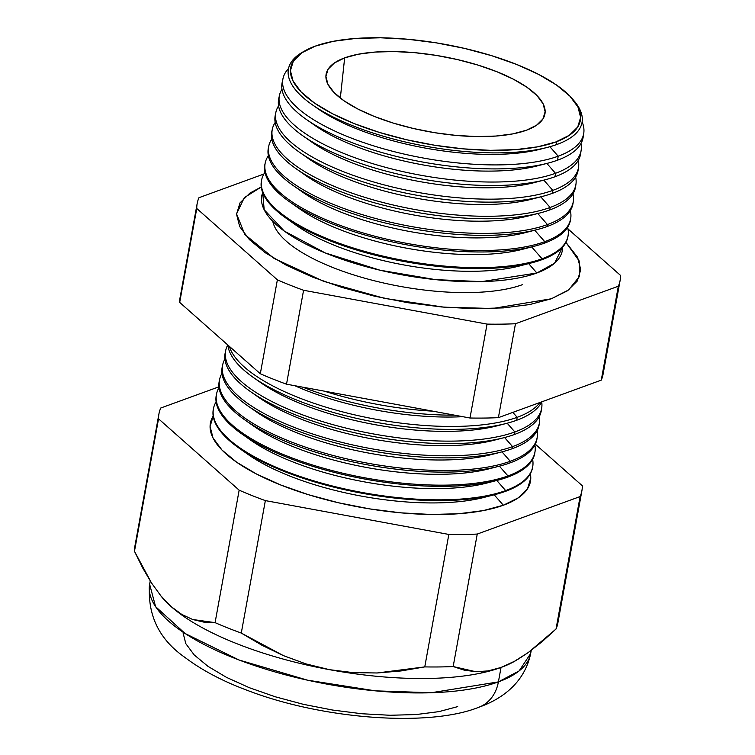 <?xml version="1.0" encoding="UTF-8"?>
<svg xmlns="http://www.w3.org/2000/svg" width="755" height="755" viewBox="0 0 755 755"><rect width="100%" height="100%" fill="white"/><g stroke="black" fill="none" stroke-linecap="round" stroke-linejoin="round"><path stroke-width="1.13" d="M536.871 272.989L554.576 263.202L562.617 247.121A152.746 52.501 10.3 0 1 536.871 272.989L528.651 263.627L536.871 272.989L481.718 281.615L435.503 279.633L379.897 270.177L325.188 252.916L284.305 231.087L264.193 209.767L262.702 192.619A152.746 52.501 10.3 0 0 358.861 264.618A152.746 52.501 10.3 0 0 536.871 272.989M522.366 284.692A138.627 47.65 -169.7 0 1 374.263 280.756A138.627 47.65 -169.7 0 1 272.848 221.602A138.627 47.65 10.3 0 0 374.263 280.756A138.627 47.65 10.3 0 0 522.366 284.692M551.329 298.782L492.675 308.493L444.091 307.181L384.757 298.423L323.763 281.36L274.074 258.418L244.846 234.484L236.551 213.91L244.327 197.621L261.249 187.004L249.933 193.082L240.005 202.897L236.541 214.212L239.703 226.604L249.358 239.571L265.128 252.642L286.409 265.298L312.4 277.057L342.081 287.466L374.329 296.13L407.889 302.708L441.477 306.955L473.81 308.701L503.632 307.88L529.802 304.529L551.329 298.782L567.364 290.835L577.301 281.02L580.755 269.705L577.594 257.323L565.957 242.383L579.179 260.966L579.613 276.255L568.666 289.911L551.329 298.782M573.413 100.075A149.216 51.283 -169.7 0 1 557.152 144.384A149.216 51.283 10.3 0 0 574.196 100.972L572.639 99.141A147.197 50.594 -169.7 0 1 555.822 141.968L557.152 144.384L555.822 141.968L569.346 135.268L577.726 126.991L580.633 117.45L577.971 107.012L569.836 96.074L556.539 85.051L538.589 74.386L516.684 64.468L491.656 55.691L464.467 48.386L436.173 42.837L407.851 39.26L380.586 37.788L355.445 38.477L333.37 41.298L315.231 46.149A147.197 50.594 -169.7 0 1 454.331 46.168A147.197 50.594 -169.7 0 1 572.639 99.141M583.341 135.239A152.972 52.576 -169.7 0 1 557.567 160.173L558.19 156.191L549.876 146.715L558.19 156.191A152.859 52.539 10.3 0 0 582.114 121.885A152.859 52.539 -169.7 0 1 583.757 133.276A152.859 52.539 -169.7 0 1 558.19 156.191L557.567 160.173A152.972 52.576 10.3 0 0 583.143 137.25L583.757 133.276M580.803 152.019A153.435 52.737 -169.7 0 1 554.963 176.764L555.51 173.291L546.856 163.429L555.51 173.291A153.34 52.699 10.3 0 0 580.954 143.563A153.34 52.699 -169.7 0 1 581.142 150.302A153.34 52.699 -169.7 0 1 555.51 173.291L554.963 176.764A153.435 52.737 10.3 0 0 580.614 153.765L581.142 150.302M578.255 168.79A153.897 52.897 -169.7 0 1 552.358 193.346L552.82 190.383L543.827 180.134L552.82 190.383A153.812 52.869 10.3 0 0 578.302 160.315A153.812 52.869 -169.7 0 1 578.538 167.327A153.812 52.869 -169.7 0 1 552.82 190.383L552.358 193.346A153.897 52.897 10.3 0 0 578.085 170.281L578.538 167.327M550.14 207.474A154.294 53.029 10.3 0 0 575.64 177.066A154.294 53.029 -169.7 0 1 575.933 184.352A154.294 53.029 -169.7 0 1 550.14 207.474L549.753 209.937A154.369 53.058 10.3 0 0 575.565 186.796A154.369 53.058 -169.7 0 1 549.753 209.937L550.14 207.474A154.294 53.029 -169.7 0 1 374.357 200.179A154.294 53.029 -169.7 0 1 272.329 129.171A154.294 53.029 -169.7 0 1 275.169 122.461A154.294 53.029 10.3 0 0 364.807 197.357A154.294 53.029 10.3 0 0 550.14 207.474L540.788 196.828L550.14 207.474M573.158 202.34A154.832 53.218 -169.7 0 1 547.149 226.519L547.451 224.575L537.758 213.523L547.451 224.575A154.775 53.199 10.3 0 0 572.97 193.818A154.775 53.199 -169.7 0 1 573.328 201.377A154.775 53.199 -169.7 0 1 547.451 224.575L547.149 226.519A154.832 53.218 10.3 0 0 573.036 203.312L573.328 201.377M570.601 219.11A155.294 53.379 -169.7 0 1 544.534 243.11L544.761 241.666L534.719 230.228L544.761 241.666A155.256 53.36 10.3 0 0 570.308 210.57A155.256 53.36 -169.7 0 1 570.723 218.393A155.256 53.36 -169.7 0 1 544.761 241.666L544.534 243.11A155.294 53.379 10.3 0 0 570.506 219.828L570.723 218.393M568.043 235.881A155.766 53.539 -169.7 0 1 541.93 259.692L542.081 258.767L531.68 246.923L542.081 258.767A155.738 53.529 10.3 0 0 567.637 227.321A155.738 53.529 -169.7 0 1 568.119 235.418A155.738 53.529 -169.7 0 1 542.081 258.767L541.93 259.692A155.766 53.539 10.3 0 0 567.977 236.353L568.119 235.418M517.166 417.317A160.192 55.058 10.3 0 0 539.995 402.481A160.192 55.058 -169.7 0 1 517.166 417.317L516.703 420.252A160.268 55.087 10.3 0 0 541.731 401.849A160.268 55.087 -169.7 0 1 516.703 420.252L517.166 417.317A160.192 55.058 -169.7 0 1 348.536 413.391A160.192 55.058 -169.7 0 1 229.312 346.318A160.192 55.058 10.3 0 0 348.536 413.391A160.192 55.058 10.3 0 0 517.166 417.317L512.843 412.381L517.166 417.317M541.486 409.134A160.673 55.228 -169.7 0 1 514.476 434.474L514.863 431.964L507.19 423.225L514.863 431.964A160.598 55.2 10.3 0 0 541.703 401.896A160.598 55.2 -169.7 0 1 541.722 407.898A160.598 55.2 -169.7 0 1 514.863 431.964L514.476 434.474A160.673 55.228 10.3 0 0 541.335 410.39L541.722 407.898M539.297 423.508A161.07 55.36 -169.7 0 1 512.239 448.687L512.56 446.62L504.585 437.541L512.56 446.62A161.013 55.341 10.3 0 0 539.438 416.26A161.013 55.341 -169.7 0 1 539.485 422.489A161.013 55.341 -169.7 0 1 512.56 446.62L512.239 448.687A161.07 55.36 10.3 0 0 539.164 424.546L539.485 422.489M537.107 437.891A161.466 55.502 -169.7 0 1 510.002 462.909L510.257 461.277L501.99 451.849L510.257 461.277A161.419 55.483 10.3 0 0 537.173 430.624A161.419 55.483 -169.7 0 1 537.249 437.079A161.419 55.483 -169.7 0 1 510.257 461.277L510.002 462.909A161.466 55.502 10.3 0 0 537.003 438.702L537.249 437.079M534.917 452.264A161.872 55.634 -169.7 0 1 507.766 477.122L507.955 475.924L499.385 466.165L507.955 475.924A161.834 55.625 10.3 0 0 534.899 444.988A161.834 55.625 -169.7 0 1 535.021 451.669A161.834 55.625 -169.7 0 1 507.955 475.924L507.766 477.122A161.872 55.634 10.3 0 0 534.833 452.858L535.021 451.669M532.719 466.637A162.268 55.776 -169.7 0 1 505.539 491.335L505.652 490.58L496.79 480.473L505.652 490.58A162.249 55.766 10.3 0 0 532.624 459.342A162.249 55.766 -169.7 0 1 532.785 466.26A162.249 55.766 -169.7 0 1 505.652 490.58L505.539 491.335A162.268 55.776 10.3 0 0 532.671 467.015L532.785 466.26M213.193 416.071A162.655 55.908 10.3 0 0 308.644 494.77A162.655 55.908 10.3 0 0 503.349 505.237L494.185 494.789L503.349 505.237A162.655 55.908 10.3 0 0 530.35 473.706L530.774 478.151L527.556 488.693L518.298 497.838L503.349 505.237L483.304 510.597L458.917 513.721L431.133 514.476L401.009 512.853L369.714 508.898L338.448 502.764L308.408 494.695L280.747 484.993L256.54 474.036L236.702 462.249L222.008 450.074L213.023 437.985L210.079 426.452L213.297 415.901M531.01 650.546L530.671 653.49L519.129 670.921L498.404 681.888A41.308 33.447 70 0 1 479.048 707.161A41.308 33.447 -110 0 0 498.404 681.888A193.639 66.553 10.3 0 0 530.671 653.49A193.639 66.553 10.3 0 0 531.01 650.546M481.747 672.913L481.209 671.667M516.769 659.993L516.769 659.993A193.639 66.553 -169.7 0 1 501.027 667.467L498.404 681.888L501.027 667.467L514.57 661.238L528.283 652.528L556.029 629.028L580.104 496.563L477.245 534.068A214.939 73.877 -169.7 0 1 448.838 534.436L265.354 500.603A214.939 73.877 -169.7 0 1 239.156 490.174L158.541 418.827A214.939 73.877 -169.7 0 1 158.946 413.863A214.939 73.877 -169.7 0 1 160.739 408.03L218.959 386.805L160.739 408.03A214.939 73.877 10.3 0 0 158.541 418.827L134.465 551.292L158.541 418.827L239.156 490.174L215.081 622.639L239.156 490.174A214.939 73.877 10.3 0 0 265.354 500.603L241.279 633.067L265.354 500.603L448.838 534.436L424.763 666.901L448.838 534.436A214.939 73.877 10.3 0 0 477.245 534.068L453.17 666.542L477.245 534.068L580.104 496.563L556.029 629.028A214.939 73.877 10.3 0 0 557.832 623.196L581.897 490.731A214.939 73.877 -169.7 0 1 580.104 496.563A214.939 73.877 10.3 0 0 582.313 485.767A214.939 73.877 -169.7 0 1 581.897 490.731M344.657 57.871L340.326 98.084L344.657 57.871L358.361 54.209L375.027 52.067L394.025 51.548L414.618 52.661L436.012 55.37L457.388 59.56L477.924 65.072L496.828 71.706L513.381 79.19L526.943 87.259L536.984 95.574L543.128 103.841L545.138 111.731L542.939 118.941L536.616 125.188L526.395 130.247A111.193 38.222 -169.7 0 1 401.754 125.547A111.193 38.222 -169.7 0 1 325.971 75.292A111.193 38.222 -169.7 0 1 344.657 57.871A111.193 38.222 -169.7 0 1 472.356 63.42A111.193 38.222 -169.7 0 1 544.685 115.034A111.193 38.222 -169.7 0 1 526.395 130.247L512.692 133.909L496.026 136.042L477.028 136.57L456.435 135.456L435.04 132.748L413.664 128.558L393.128 123.046L374.225 116.412L357.672 108.918L344.12 100.859L334.069 92.535L327.925 84.277L325.915 76.387L328.114 69.177L334.446 62.929L344.657 57.871M279.425 95.47A153.34 52.699 -169.7 0 1 281.983 89.222A153.34 52.699 10.3 0 0 371.951 163.42A153.34 52.699 10.3 0 0 555.51 173.291A153.34 52.699 -169.7 0 1 380.831 166.034A153.34 52.699 -169.7 0 1 279.425 95.47L278.708 98.896A153.435 52.737 10.3 0 0 380.171 169.507A153.435 52.737 10.3 0 0 554.963 176.764A153.435 52.737 -169.7 0 1 545.016 179.822A153.435 52.737 -169.7 0 1 302.859 135.815A153.435 52.737 -169.7 0 1 279.152 97.197M275.877 112.325A153.812 52.869 -169.7 0 1 278.576 105.842A153.812 52.869 10.3 0 0 368.374 180.388A153.812 52.869 10.3 0 0 552.82 190.383A153.812 52.869 -169.7 0 1 377.594 183.106A153.812 52.869 -169.7 0 1 275.877 112.325L275.264 115.251A153.897 52.897 10.3 0 0 377.028 186.07A153.897 52.897 10.3 0 0 552.358 193.346A153.897 52.897 -169.7 0 1 542.383 196.423A153.897 52.897 -169.7 0 1 299.49 152.274A153.897 52.897 -169.7 0 1 275.632 113.797M272.329 129.171L271.819 131.596A154.369 53.058 10.3 0 0 373.895 202.633A154.369 53.058 10.3 0 0 549.753 209.937A154.369 53.058 -169.7 0 1 539.749 213.014A154.369 53.058 -169.7 0 1 296.12 168.743A154.369 53.058 -169.7 0 1 272.111 130.398M268.78 146.026A154.775 53.199 -169.7 0 1 271.772 139.08A154.775 53.199 10.3 0 0 361.23 214.326A154.775 53.199 10.3 0 0 547.451 224.575A154.775 53.199 -169.7 0 1 371.13 217.251A154.775 53.199 -169.7 0 1 268.78 146.026L268.374 147.952A154.832 53.218 10.3 0 0 370.762 219.195A154.832 53.218 10.3 0 0 547.149 226.519A154.832 53.218 -169.7 0 1 537.107 229.614A154.832 53.218 -169.7 0 1 292.751 185.202A154.832 53.218 -169.7 0 1 268.601 146.989M265.232 162.882A155.256 53.36 -169.7 0 1 268.374 155.7A155.256 53.36 10.3 0 0 357.653 231.294A155.256 53.36 10.3 0 0 544.761 241.666A155.256 53.36 -169.7 0 1 367.893 234.324A155.256 53.36 -169.7 0 1 265.232 162.882L264.93 164.297A155.294 53.379 10.3 0 0 367.619 235.758A155.294 53.379 10.3 0 0 544.534 243.11A155.294 53.379 -169.7 0 1 534.474 246.206A155.294 53.379 -169.7 0 1 289.373 201.661A155.294 53.379 -169.7 0 1 265.09 163.59M261.674 179.728A155.738 53.529 -169.7 0 1 264.977 172.319A155.738 53.529 10.3 0 0 354.076 248.253A155.738 53.529 10.3 0 0 542.081 258.767A155.738 53.529 -169.7 0 1 364.665 251.396A155.738 53.529 -169.7 0 1 261.674 179.728L261.485 180.653A155.766 53.539 10.3 0 0 364.486 252.33A155.766 53.539 10.3 0 0 541.93 259.692A155.766 53.539 -169.7 0 1 531.841 262.797A155.766 53.539 -169.7 0 1 286.003 218.129A155.766 53.539 -169.7 0 1 261.589 180.19M302.783 387.183A159.871 54.945 10.3 0 0 454.51 415.165A159.871 54.945 -169.7 0 1 302.783 387.183M432.898 411.173A159.777 54.917 -169.7 0 1 324.254 391.137A159.777 54.917 10.3 0 0 432.898 411.173M227.84 345.016A160.268 55.087 10.3 0 0 342.411 414.92A160.268 55.087 10.3 0 0 516.703 420.252A160.268 55.087 -169.7 0 1 506.322 423.451A160.268 55.087 -169.7 0 1 253.369 377.481A160.268 55.087 -169.7 0 1 227.84 345.016M225.707 350.462A160.598 55.2 -169.7 0 1 227.774 344.959A160.598 55.2 10.3 0 0 324.112 422.092A160.598 55.2 10.3 0 0 514.863 431.964A160.598 55.2 -169.7 0 1 331.907 424.367A160.598 55.2 -169.7 0 1 225.707 350.462L225.188 352.934A160.673 55.228 10.3 0 0 331.436 426.868A160.673 55.228 10.3 0 0 514.476 434.474A160.673 55.228 -169.7 0 1 504.057 437.673A160.673 55.228 -169.7 0 1 250.481 391.59A160.673 55.228 -169.7 0 1 225.49 351.707M222.659 364.91A161.013 55.341 -169.7 0 1 224.896 359.097A161.013 55.341 10.3 0 0 320.903 436.588A161.013 55.341 10.3 0 0 512.56 446.62A161.013 55.341 -169.7 0 1 329.133 439.004A161.013 55.341 -169.7 0 1 222.659 364.91L222.234 366.949A161.07 55.36 10.3 0 0 328.746 441.071A161.07 55.36 10.3 0 0 512.239 448.687A161.07 55.36 -169.7 0 1 501.801 451.896A161.07 55.36 -169.7 0 1 247.593 405.699A161.07 55.36 -169.7 0 1 222.48 365.939M219.62 379.359A161.419 55.483 -169.7 0 1 221.97 373.338A161.419 55.483 10.3 0 0 317.846 451.141A161.419 55.483 10.3 0 0 510.257 461.277A161.419 55.483 -169.7 0 1 326.368 453.632A161.419 55.483 -169.7 0 1 219.62 379.359L219.28 380.964A161.466 55.502 10.3 0 0 326.056 455.265A161.466 55.502 10.3 0 0 510.002 462.909A161.466 55.502 -169.7 0 1 499.536 466.128A161.466 55.502 -169.7 0 1 244.705 419.808A161.466 55.502 -169.7 0 1 219.469 380.161M216.581 393.799A161.834 55.625 -169.7 0 1 219.044 387.579A161.834 55.625 10.3 0 0 314.778 465.684A161.834 55.625 10.3 0 0 507.955 475.924A161.834 55.625 -169.7 0 1 323.593 468.27A161.834 55.625 -169.7 0 1 216.581 393.799L216.326 394.978A161.872 55.634 10.3 0 0 323.366 469.468A161.872 55.634 10.3 0 0 507.766 477.122A161.872 55.634 -169.7 0 1 497.281 480.35A161.872 55.634 -169.7 0 1 241.808 433.927A161.872 55.634 -169.7 0 1 216.459 394.393M213.533 408.247A162.249 55.766 -169.7 0 1 216.119 401.83A162.249 55.766 10.3 0 0 311.711 480.227A162.249 55.766 10.3 0 0 505.652 490.58A162.249 55.766 -169.7 0 1 320.818 482.907A162.249 55.766 -169.7 0 1 213.533 408.247L213.372 408.993A162.268 55.776 10.3 0 0 320.677 483.662A162.268 55.776 10.3 0 0 505.539 491.335A162.268 55.776 -169.7 0 1 495.016 494.572A162.268 55.776 -169.7 0 1 238.92 448.036A162.268 55.776 -169.7 0 1 213.457 408.615M158.946 413.863L134.871 546.337A214.939 73.877 10.3 0 0 134.465 551.292L151.519 582.992L160.985 595.997L171.196 606.642L181.804 614.447L192.695 619.506L215.081 622.639A214.939 73.877 10.3 0 0 241.279 633.067L283.408 655.623L305.888 663.881L329.444 669.666L353.274 672.648L377.141 672.979L424.763 666.901A214.939 73.877 10.3 0 0 453.17 666.542L475.725 671.705L488.004 670.931L501.027 667.467A193.639 66.553 -169.7 0 1 329.444 669.666A193.639 66.553 -169.7 0 1 171.196 606.642A193.639 66.553 -169.7 0 1 160.494 595.393L160.494 595.393M535.304 444.176L582.313 485.767L535.304 444.176M620.534 275.424L567.996 228.935L620.534 275.424A214.939 73.877 -169.7 0 1 620.129 280.388A214.939 73.877 -169.7 0 1 618.326 286.23A214.939 73.877 10.3 0 0 620.534 275.424M197.168 203.529L180.105 297.442A214.939 73.877 10.3 0 0 179.69 302.406L196.762 208.493L179.69 302.406L260.315 373.753L277.378 279.831L260.315 373.753A214.939 73.877 10.3 0 0 286.513 384.182L303.576 290.269L286.513 384.182L469.997 418.015L487.06 324.103L469.997 418.015A214.939 73.877 10.3 0 0 498.394 417.647L515.467 323.735L498.394 417.647L601.263 380.142L618.326 286.23L515.467 323.735A214.939 73.877 -169.7 0 1 487.06 324.103L303.576 290.269A214.939 73.877 -169.7 0 1 277.378 279.831L196.762 208.493A214.939 73.877 -169.7 0 1 197.168 203.529A214.939 73.877 -169.7 0 1 198.971 197.697L263.891 174.018L198.971 197.697A214.939 73.877 10.3 0 0 196.762 208.493L277.378 279.831A214.939 73.877 10.3 0 0 303.576 290.269L487.06 324.103A214.939 73.877 10.3 0 0 515.467 323.735L618.326 286.23L601.263 380.142A214.939 73.877 10.3 0 0 603.056 374.31L620.129 280.388M282.983 78.624A152.859 52.539 -169.7 0 1 288.523 68.535A152.859 52.539 10.3 0 0 369.44 144.526A152.859 52.539 10.3 0 0 558.19 156.191A152.859 52.539 -169.7 0 1 384.059 148.962A152.859 52.539 -169.7 0 1 282.983 78.624L282.153 82.55A152.972 52.576 10.3 0 0 383.304 152.944A152.972 52.576 10.3 0 0 557.567 160.173A152.972 52.576 -169.7 0 1 547.658 163.231A152.972 52.576 -169.7 0 1 306.237 119.356A152.972 52.576 -169.7 0 1 282.672 80.606M315.231 46.149L301.707 52.85L293.327 61.127L290.42 70.668L293.082 81.106L301.217 92.044L314.514 103.067L332.464 113.731L354.378 123.65L379.406 132.427L406.586 139.732L434.88 145.281L463.202 148.858L490.467 150.33L515.608 149.641L537.683 146.819L555.822 141.968A147.197 50.594 -169.7 0 1 362.683 126.821A147.197 50.594 -169.7 0 1 305.398 50.576A147.197 50.594 -169.7 0 1 315.231 46.149M457.709 706.614L438.929 711.635L416.09 714.56L390.071 715.268L361.862 713.749L332.549 710.04L303.265 704.302L275.131 696.742L249.235 687.663L226.566 677.405L207.984 666.354L194.224 654.953L185.805 643.637L183.05 632.832M531.237 650.376L530.671 653.49C524.347 684.096 499.904 699.904 478.793 707.256C429.746 727.169 323.131 719.638 247.083 690.268C222.498 681.114 201.802 670.176 185.003 657.473C159.041 639.381 147.253 614.976 149.632 584.247A193.639 66.553 10.3 0 0 278.67 672.969A193.639 66.553 10.3 0 0 498.404 681.888L431.247 692.741L375.329 690.844L307.445 680.161L238.929 659.955L185.069 633.483L155.596 606.652L149.632 584.247L150.226 580.982M603.471 369.346A214.939 73.877 -169.7 0 1 601.263 380.142L498.394 417.647A214.939 73.877 -169.7 0 1 469.997 418.015L286.513 384.182A214.939 73.877 -169.7 0 1 260.315 373.753L179.69 302.406M514.57 661.238L501.027 667.467A193.639 66.553 10.3 0 0 515.722 660.634L514.57 661.238M558.238 618.232A214.939 73.877 -169.7 0 1 556.029 629.028L542.156 641.646L528.283 652.528L518.26 659.115M353.274 672.648L329.444 669.666A193.639 66.553 10.3 0 0 501.027 667.467L488.004 670.931L475.725 671.705L464.099 670.11L453.17 666.542A214.939 73.877 -169.7 0 1 424.763 666.901L401.037 670.94L377.141 672.979L353.274 672.648M181.804 614.447L171.196 606.642A193.639 66.553 10.3 0 0 329.444 669.666L305.888 663.881L283.408 655.623L261.919 645.242L241.279 633.067A214.939 73.877 -169.7 0 1 215.081 622.639L203.831 622.12L192.695 619.506L181.804 614.447M159.616 594.308L161.117 596.195A193.639 66.553 10.3 0 0 171.196 606.642L160.985 595.997L151.519 582.992L142.704 567.986L134.465 551.292M305.398 50.576L303.293 51.746A149.216 51.283 10.3 0 0 361.362 129.029A149.216 51.283 10.3 0 0 557.152 144.384A149.216 51.283 -169.7 0 1 547.479 147.357A149.216 51.283 -169.7 0 1 311.985 104.558A149.216 51.283 -169.7 0 1 304.35 51.17M489.297 495.922A149.556 51.406 -169.7 0 1 243.799 451.311M238.92 448.036L248.112 454.482A149.556 51.406 10.3 0 0 484.144 497.385L495.016 494.572M491.741 481.662A149.556 51.406 -169.7 0 1 246.526 437.098M241.808 433.927L250.707 440.174A149.556 51.406 10.3 0 0 486.748 483.068L497.281 480.35M494.195 467.392A149.556 51.406 -169.7 0 1 249.263 422.885M244.705 419.808L253.312 425.858A149.556 51.406 10.3 0 0 489.353 468.751L499.536 466.128M496.639 453.132A149.556 51.406 -169.7 0 1 251.991 408.663M247.593 405.699L255.917 411.55A149.556 51.406 10.3 0 0 491.949 454.444L501.801 451.896M499.083 438.863A149.556 51.406 -169.7 0 1 254.718 394.45M250.481 391.59L258.512 397.234A149.556 51.406 10.3 0 0 494.553 440.127L504.057 437.673M253.369 377.481L261.117 382.917A149.556 51.406 10.3 0 0 497.158 425.82A149.556 51.406 10.3 0 0 501.528 424.593A149.556 51.406 -169.7 0 1 257.446 380.237M462.787 416.684A149.556 51.406 -169.7 0 1 294.771 385.701A149.556 51.406 10.3 0 0 462.787 416.684M525.102 264.363A140.977 48.452 -169.7 0 1 291.76 221.951M286.003 218.129L296.696 225.632A140.977 48.452 10.3 0 0 519.185 266.062L531.841 262.797M527.962 247.716A140.977 48.452 -169.7 0 1 294.941 205.369M289.373 201.661L299.726 208.937A140.977 48.452 10.3 0 0 522.224 249.367L534.474 246.206M530.822 231.077A140.977 48.452 -169.7 0 1 298.112 188.788M292.751 185.202L302.764 192.232A140.977 48.452 10.3 0 0 525.263 232.672L537.107 229.614M533.681 214.429A140.977 48.452 -169.7 0 1 301.292 172.197M296.12 168.743L305.803 175.537A140.977 48.452 10.3 0 0 528.292 215.968L539.749 213.014M536.541 197.791A140.977 48.452 -169.7 0 1 304.473 155.615M299.49 152.274L308.833 158.833A140.977 48.452 10.3 0 0 531.331 199.273L542.383 196.423M539.4 181.143A140.977 48.452 -169.7 0 1 307.653 139.033M302.859 135.815L311.872 142.138A140.977 48.452 10.3 0 0 534.361 182.578L545.016 179.822M542.25 164.505A140.977 48.452 -169.7 0 1 310.843 122.442M306.237 119.356L314.901 125.443A140.977 48.452 10.3 0 0 537.4 165.873L547.658 163.231M311.985 104.558L317.94 108.739A140.977 48.452 10.3 0 0 540.429 149.179A140.977 48.452 10.3 0 0 543.827 148.244A140.977 48.452 -169.7 0 1 315.09 106.672M575.565 186.796L575.933 184.352M506.322 423.451L497.158 425.82M547.479 147.357L540.429 149.179"/></g></svg>
